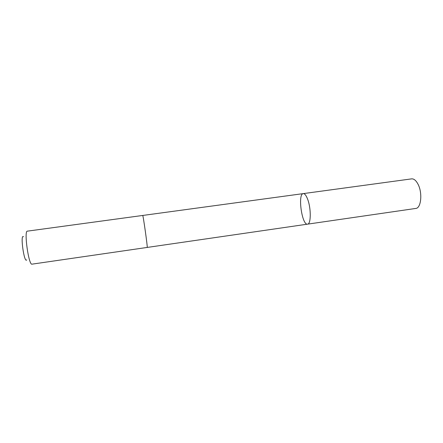 <?xml version="1.0" encoding="UTF-8"?>
<svg xmlns="http://www.w3.org/2000/svg" width="443" height="443" viewBox="0 0 443 443"><rect width="100%" height="100%" fill="white"/><g stroke="black" fill="none" stroke-linecap="round" stroke-linejoin="round"><path stroke-width="0.66" d="M307.691 199.361C311.207 208.52 311.041 224.263 307.558 224.152C301.96 225.537 297.502 193.824 303.267 193.613C304.734 193.525 306.213 195.441 307.691 199.361C311.207 208.52 311.041 224.263 307.558 224.152L415.755 208.443C421.149 208.254 422.683 192.827 417.987 184.15C416.021 180.428 413.889 178.667 411.597 178.872L303.267 193.613C304.734 193.525 306.213 195.441 307.691 199.361M307.558 224.152L147.198 247.432C147.857 248.318 143.095 214.429 142.696 215.459L303.267 193.613M147.192 247.432L32.007 264.155C28.706 265.65 23.784 230.626 27.366 231.152L142.696 215.459M26.718 259.875C24.215 263.757 19.99 233.688 23.462 236.723"/></g></svg>
